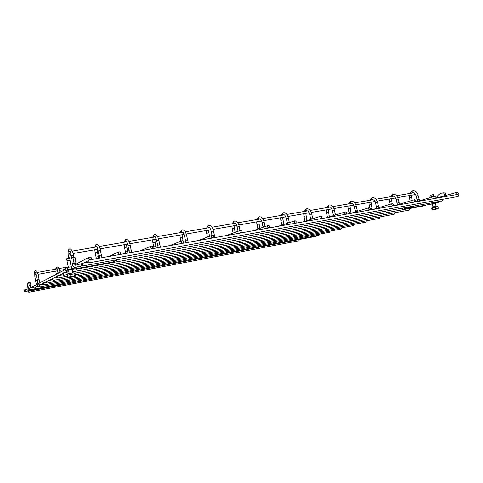 <?xml version="1.0" encoding="UTF-8"?>
<svg xmlns="http://www.w3.org/2000/svg" width="483" height="483" viewBox="0 0 483 483"><rect width="100%" height="100%" fill="white"/><g stroke="black" fill="none" stroke-linecap="round" stroke-linejoin="round"><path stroke-width="0.72" d="M63.188 272.907L63.623 275.25L63.188 272.907M74.032 273.33L394.013 214.343L394.303 212.846M414.746 199.672C416.008 200.155 416.195 200.88 415.295 201.846C413.991 201.423 413.786 200.699 414.686 199.684L414.746 199.672M320.627 216.245C322.052 216.746 322.252 217.525 321.219 218.576C319.728 218.159 319.505 217.386 320.543 216.269L320.627 216.245M82.219 263.295L82.708 265.94L82.219 263.295M82.732 265.94L442.392 200.898L442.802 199.268M436.354 195.863C437.58 196.346 437.761 197.064 436.892 198.006C435.624 197.577 435.425 196.871 436.294 195.875L436.354 195.863M28.66 290.851L28.793 292.233L28.425 290.893M28.799 292.233L299.043 240.739L299.273 239.822M151.324 246.07C153.057 246.571 153.286 247.441 152 248.667C150.159 248.298 149.881 247.441 151.173 246.107L151.324 246.07M268.355 225.452C269.876 225.953 270.082 226.762 268.971 227.867C267.377 227.463 267.141 226.66 268.258 225.476L268.355 225.452M39.334 284.946L39.703 286.914L39.334 284.946L43.512 284.167M39.709 286.908L329.774 232.196L330.04 231.128M32.349 290.15L32.295 290.524L32.12 290.192M32.301 290.524L309.289 237.612M345.387 211.886C346.776 212.381 346.969 213.148 345.967 214.174C344.53 213.752 344.313 212.997 345.315 211.904L345.387 211.886M240.745 230.319C242.321 230.82 242.526 231.641 241.379 232.776C239.725 232.371 239.477 231.562 240.637 230.343L240.745 230.319M72.607 271.802L409.252 210.105L409.53 208.499M52.544 278.28L52.949 280.454L52.544 278.28L57.694 277.327M74.919 276.361L365.873 222.168L366.156 220.864M294.962 220.767C296.435 221.268 296.64 222.059 295.566 223.14C294.026 222.723 293.797 221.939 294.871 220.785L294.962 220.767M369.302 207.672C370.642 208.167 370.835 208.916 369.869 209.924C368.481 209.501 368.263 208.759 369.229 207.69L369.302 207.672M392.407 203.603C393.711 204.092 393.899 204.834 392.969 205.818C391.616 205.39 391.411 204.659 392.341 203.621L392.407 203.603M89.79 256.908C91.643 257.403 91.885 258.302 90.514 259.6C88.528 259.262 88.22 258.381 89.603 256.95L89.79 256.908M34.903 272.889L35.265 274.821L34.903 272.889M57.598 275.727L58.02 277.979L57.598 275.727M75.493 274.742L379.342 218.425L379.614 217M47.835 280.653L48.228 282.754L47.835 280.653L52.629 279.766M48.24 282.754L353.158 225.7L353.435 224.48M212.079 235.366C213.703 235.873 213.921 236.706 212.725 237.871C211.017 237.479 210.757 236.652 211.959 235.396L211.264 231.411L213.377 231.043M35.482 286.896L35.839 288.798L35.482 286.896M35.845 288.792L318.997 235.197L319.251 234.183M457.262 192.18C458.458 192.663 458.633 193.363 457.799 194.287C456.568 193.864 456.375 193.164 457.208 192.192L457.262 192.18M68.834 251.679L69.286 254.161L68.834 251.679M397.702 197.565L414.016 194.758C414.686 194.335 414.722 193.713 414.136 192.892M396.573 195.7L413.659 192.789M119.09 251.746C120.889 252.247 121.118 253.128 119.79 254.396C117.87 254.04 117.58 253.17 118.921 251.788L119.09 251.746M76.073 268.693L75.934 269.248L75.626 268.777M75.952 269.242L425.493 205.595L425.994 205.088M182.296 240.612C183.975 241.12 184.192 241.971 182.954 243.166C181.179 242.78 180.914 241.941 182.157 240.643L182.296 240.612M88.655 260.047L89.162 262.794L88.655 260.047M89.186 262.788L458.21 196.496C459.11 195.663 459.007 194.945 457.896 194.347L457.812 194.365M43.446 282.875L43.826 284.904L43.446 282.875M43.832 284.904L341.149 229.039L341.415 227.898M296.091 239.532L289.818 241.307L315.007 236.531L318.448 235.577L316.836 235.776M320.132 234.02L319.136 235.124M289.697 240.739L289.818 241.307M434.893 202.818L441.462 201.133L439.325 201.447M434.917 202.908L438.667 202.232L438.594 201.93M438.667 202.232L436.203 202.914M431.633 204.061L402.798 209.302L402.526 208.107M402.798 209.302L414.975 205.855M441.462 201.133L441.812 201M432.551 204.623L431.548 203.904L436.203 202.866M437.296 196.406C438.522 194.438 440.128 193.321 442.102 193.055L443.883 193.128L444.438 195.555L443.69 196.068M445.284 195.609L445.688 195.331L444.438 195.555M445.688 195.331L445.139 192.91L443.883 193.128M445.139 192.91L442.694 192.952M436.39 206.905L437.26 206.748M432.816 207.086L432.84 207.696M432.708 207.104L432.2 207.261L432.327 207.817M437.024 206.03L432.732 206.706L432.901 207.455M30.864 289.685L28.926 288.411L28.056 288.864L29.976 290.126L35.682 288.556M62.404 283.769L59.602 284.982L24.446 291.647L30.157 290.205M35.621 288.568L35.446 286.95M28.926 288.411L28.678 287.095L30.302 286.793L31.371 287.946L35.313 286.98M25.575 291.074L25.273 289.504L28.08 288.973M24.446 291.647L24.15 290.096L25.273 289.504M28.056 288.864L27.646 286.045C27.603 283.986 27.809 282.917 28.268 282.839L28.775 283.177L29.209 285.435L28.678 287.095M29.209 285.435L30.846 285.133L30.302 286.793M28.775 283.177L30.411 282.875L30.846 285.133M30.411 282.875L29.837 282.549M73.06 273.988L74.098 273.813M67.94 274.139L68.073 275.044M69.19 274.755L69.123 274.416M73.935 272.841L67.843 273.65L68.037 274.616M67.644 269.514L65.495 270.619L65.102 268.62L67.252 267.491L67.644 269.514L75.65 267.89L73.778 268.186L75.481 267.334C74.122 267.443 73.241 266.845 72.848 265.535L72.492 263.718L74.545 263.35L75.082 265.288L82.104 263.573M67.252 267.491L71.273 266.767M81.923 263.609L82.454 265.644M81.307 263.917L81.712 265.97L82.327 265.662M81.712 265.97L77.371 266.996L76.966 264.95M75.481 267.334L77.371 266.996M65.495 270.619L67.59 270.239M72.993 269.254L112.436 262.082L118.45 259.48M73.042 268.904L67.451 269.997L68.622 270.921M74.056 257.367L75.1 257.68L75.716 260.82L74.545 263.35M72.848 265.535L71.17 266.411C71.562 267.703 72.432 268.294 73.778 268.186L73.821 268.397M71.17 266.411L70.657 262.474C70.766 259.359 71.297 257.765 72.257 257.68L73.03 258.043L73.645 261.182L72.492 263.718M75.716 260.82L73.645 261.182M75.1 257.68L73.03 258.043M69.908 258.302L66.135 258.954M69.721 258.188L66.491 258.791M74.998 276.433L68.882 277.689L74.998 276.433M74.406 275.871L74.002 273.813L75.306 273.776L75.704 275.823L75.113 276.161L74.406 275.871L67.554 277.339L67.149 275.286L69.908 274.567L70.313 276.632M74.002 273.813L69.908 274.567M433.456 194.655L430.395 195.319M433.016 194.619L430.613 195.217M437.218 208.946L432.762 209.9L437.218 208.946M437.906 208.62L438.268 208.227L432.019 209.688L431.657 208.101L435.406 207.086L435.775 208.692M432.641 209.423L432.279 207.829M435.406 207.086L437.906 206.627L438.268 208.227M371.952 208.227L370.449 208.487M371.137 204.55L369.193 204.985L369.803 207.744M372.061 199.89C371.035 199.298 370.926 198.634 371.741 197.891L371.813 197.873M372.496 199.817L372.725 199.739C371.487 199.382 371.288 198.718 372.127 197.764L372.206 197.746M376.378 206.676L375.557 202.987L377.531 202.546M376.891 208.276L376.384 206.712L378.358 206.271M283.684 223.852L281.674 224.281L281.818 225.144M282.845 219.934L280.84 220.369L281.667 224.233M283.793 214.929L283.926 214.905C282.525 214.561 282.307 213.86 283.255 212.804L283.364 212.78M283.261 215.056C282.126 214.446 282.012 213.74 282.923 212.925L283.032 212.9M283.974 214.887L283.926 214.905C284.451 214.392 285.242 215.563 286.286 218.413M287.144 222.391L286.298 218.467L288.339 218.026M287.373 223.291L287.216 222.367L289.19 222.005M391.562 200.994L389.63 201.423L390.258 204.249M392.594 196.382C391.592 195.796 391.484 195.138 392.268 194.414L392.341 194.395M393.017 196.309L393.253 196.237C392.051 195.875 391.858 195.223 392.673 194.287L392.739 194.269M396.99 203.041L396.181 199.413L398.143 198.966M397.563 204.75L397.002 203.077L398.964 202.637M127.633 251.48L125.429 251.921L125.671 253.46M126.763 247.133L124.554 247.568L125.417 251.854M128.895 250.266L127.959 245.859L130.241 245.4C129.758 242.061 128.46 240.033 126.347 239.326L125.882 239.447C124.741 240.697 125.019 241.464 126.721 241.735L126.6 241.808M126.057 241.905C124.729 241.301 124.584 240.522 125.634 239.568M129.577 252.766L128.852 250.285L131.128 249.826L130.253 245.473M131.805 252.368L131.147 249.892M234.865 232.42L233.114 233.054M234.285 228.399L232.226 228.827L233.066 232.824M234.865 223.315L235.046 223.249C233.555 222.917 233.319 222.198 234.333 221.087L234.46 221.057M234.388 223.4C233.18 222.784 233.066 222.053 234.038 221.202L234.213 221.136M235.1 223.231L235.046 223.249C235.668 223.098 236.356 224.323 237.111 226.938M237.98 231.055L237.123 226.998L239.212 226.557M238.028 231.285L239.803 230.645M306.802 219.759L304.815 220.194L304.978 221.305M305.968 215.907L303.982 216.336L304.803 220.145M306.53 211.083C305.419 210.479 305.31 209.779 306.198 208.988L306.288 208.964M307.236 210.914L307.188 210.932C305.836 210.582 305.618 209.894 306.542 208.861L306.639 208.837M310.533 218.274L309.694 214.41L311.716 213.969M310.841 219.409L310.623 218.238L312.561 217.881M208.771 232.842L206.682 233.277L207.479 237.087M209.211 227.692L209.35 227.632C207.817 227.312 207.569 226.581 208.614 225.44L208.753 225.404M208.692 227.789C207.455 227.173 207.34 226.424 208.336 225.555L208.469 225.501M209.405 227.614L209.35 227.632C209.773 227.36 210.407 228.622 211.252 231.417M212.719 235.438L214.247 235.227M259.812 228.079L257.777 228.513L257.88 229.063M258.966 224.094L256.932 224.529L257.765 228.459M259.776 219.034L259.89 219.004C258.447 218.666 258.218 217.96 259.202 216.873L259.317 216.849M259.232 219.161C258.061 218.545 257.946 217.827 258.888 216.994L258.997 216.97M259.945 218.986L259.89 219.004C260.814 219.107 261.557 220.308 262.112 222.603M262.969 226.654L262.124 222.663L264.183 222.222M263.114 227.251L263.024 226.63L265.04 226.267M329.201 215.792L327.226 216.227L327.402 217.549M328.374 212.001L326.399 212.435L327.214 216.185M329.062 207.231C327.981 206.633 327.872 205.945 328.73 205.172L328.82 205.148M329.762 207.068L329.72 207.08C328.41 206.73 328.199 206.048 329.092 205.046L329.183 205.021M333.179 214.283L332.346 210.485L334.351 210.045M333.56 215.605L333.185 214.331L335.19 213.891M350.906 211.952L348.943 212.387L349.112 213.703M350.084 208.221L348.128 208.65L348.937 212.345M350.893 203.506C349.843 202.908 349.734 202.232 350.567 201.471L350.652 201.453M351.334 203.428L351.558 203.355C350.284 202.999 350.078 202.329 350.942 201.345L351.026 201.326M355.114 210.419L354.293 206.676L356.279 206.235M355.566 211.898L355.126 210.461L357.112 210.02M65.296 269.592L39.497 283.008C38.58 283.666 38.598 284.3 39.552 284.904M70.705 261.448L70.15 261.563M38.392 275.829L39.075 279.361L37.161 279.766C37.674 282.633 38.459 284.348 39.528 284.91M70.892 256.871L68.58 257.312L68.767 258.266M35.911 272.684C34.625 272.346 34.45 271.718 35.398 270.8L35.664 270.728C37.004 271.084 37.909 272.774 38.386 275.793L36.473 276.198L37.155 279.729M69.715 251.522C68.363 250.991 68.175 250.206 69.141 249.174M70.283 251.383C68.538 251.057 68.26 250.26 69.461 248.999L69.896 248.878C71.665 249.355 72.879 251.474 73.531 255.241L73.549 255.32M35.156 270.933C34.396 271.772 34.559 272.376 35.651 272.756M71.641 257.976L71.116 255.718L73.531 255.241L73.953 257.385M35.561 280.617L34.885 277.133L36.581 276.753M36.557 286.691L36.859 286.51C35.537 286.184 35.368 285.562 36.352 284.638L35.567 280.653L37.269 280.267M74.817 264.714L89.21 257.155M37.759 282.157C38.066 284.578 37.813 286.021 36.986 286.473L37.644 285.755M182.375 237.443L180.256 237.877L180.926 241.138M182.109 232.329C180.835 231.707 180.714 230.952 181.741 230.059L181.819 230.023M182.816 232.154L182.767 232.172C181.179 231.864 180.92 231.122 182 229.944L182.151 229.908M186.052 242.714L184.47 236.06L186.643 235.686M185.345 240.329L187.519 239.942M411.383 197.541L409.463 197.976L410.152 201.025M412.512 192.983C411.54 192.397 411.431 191.751 412.192 191.039L412.265 191.026M412.935 192.91L413.176 192.832C412.005 192.469 411.812 191.829 412.603 190.912L412.669 190.894M416.992 199.515L416.183 195.941L418.139 195.5M417.62 201.308L416.998 199.551L418.954 199.111M98.315 256.672L96.057 257.113L96.31 258.683M97.439 252.247L95.181 252.681L96.045 257.047M59.838 271.929L57.96 272.291L58.159 273.306M72.257 251.094L97.053 246.855M96.491 246.952C95.145 246.384 94.982 245.599 95.996 244.603M59.928 272.382L59.832 271.893C59.288 268.777 58.352 267.117 57.03 266.912L56.759 266.984C55.829 267.902 56.004 268.518 57.29 268.838M97.113 246.801C95.38 246.499 95.103 245.72 96.28 244.458L96.727 244.338C98.617 244.869 99.866 246.946 100.482 250.562L100.5 250.641M56.553 267.087C55.75 267.902 55.895 268.512 56.982 268.916M99.093 255.519L98.134 251.033L99.649 250.665L100.482 250.562L101.394 255.145M56.306 274.266L56.113 273.263L57.972 272.907M99.764 258.067L99.033 255.543L101.382 255.072L102.034 257.662M56.922 277.471L56.789 276.735L57.543 276.517M155.924 246.469L153.763 246.91L153.999 248.419M155.055 242.2L152.894 242.635L153.751 246.843M154.578 237.032C153.268 236.41 153.147 235.638 154.204 234.72L154.216 234.714M155.272 236.857L155.242 236.869C153.594 236.579 153.328 235.825 154.439 234.611L154.91 234.49C156.583 234.478 157.923 236.453 158.937 240.419L158.949 240.492M157.633 245.207L156.721 240.872L158.225 240.51L158.937 240.419L159.837 244.833M158.321 247.652L157.603 245.219L159.819 244.766L160.519 247.26M316.679 235.819L318.774 235.239M35.301 288.725L34.993 287.137M32.258 289.42L31.95 287.838M69.92 260.379L66.992 260.868L68.363 267.292M67.095 260.826L69.89 260.162M433.486 196.291L431.391 196.696L431.277 197.336M431.15 196.774L433.462 196.122M68.809 271.875L63.207 272.901M67.952 274.453L63.635 275.244M371.016 202.166L372.145 209.604M371.687 197.903L369.429 200.336M368.982 202.516L369.181 204.943M371.741 197.891L372.079 197.776M378.841 207.69L377.519 202.504C376.649 199.31 375.043 197.692 372.701 197.638L372.127 197.764M375.551 202.945C375.279 201.079 374.337 200.01 372.725 199.739M414.565 202.057L415.295 201.846M394.714 205.589L414.649 199.696M282.646 217.392L283.805 224.48M282.821 212.967L280.901 215.46M280.575 217.748L280.828 220.314M289.347 222.633L288.327 217.972C287.47 214.573 285.954 212.81 283.793 212.683L283.255 212.804M320.573 218.781L321.219 218.576M303.246 221.866L320.477 216.287M88.757 262.124L82.255 263.289M392.16 203.675L391.459 198.646M392.631 194.299L389.902 196.841M389.431 198.99L389.618 201.387M399.519 204.17L398.131 198.93C397.261 195.784 395.631 194.196 393.253 194.16L392.673 194.287M396.169 199.37C394.822 196.599 393.85 195.555 393.253 196.237M436.149 198.217L436.892 198.006M415.785 201.84L436.264 195.887M126.401 244.32L127.892 253.062M125.145 239.942L124.258 242.212M124.179 244.7L124.542 247.501M126.721 241.735L128.007 245.841M151.559 248.854L152 248.667M139.992 250.912L150.938 246.203M235.112 232.329L234.038 225.772M233.869 221.274L232.19 223.774M231.931 226.135L232.214 228.767M240.051 230.554L239.2 226.497C238.62 223.279 237.165 221.437 234.847 220.966L234.333 221.087M240.83 232.969L241.379 232.776M268.385 228.067L268.971 227.867M252.669 230.862L268.162 225.513M305.793 213.408L306.959 220.665M306.107 209.018L304.091 211.5M303.729 213.758L303.97 216.287M306.977 211.005L307.188 210.932C307.925 210.564 308.758 211.705 309.688 214.361M312.803 218.769L311.704 213.921C310.841 210.576 309.301 208.849 307.085 208.741L306.542 208.861M345.303 214.38L345.967 214.174M327.263 217.591L345.26 211.922M209.495 236.326L208.499 230.174M208.119 225.658L206.585 228.151M206.368 230.536L206.67 233.211M214.983 237.57L213.365 230.977C212.605 227.487 211.186 225.603 209.115 225.32L208.614 225.44M226.02 235.607L240.522 230.385M68.58 277.544L52.961 280.448M258.743 221.516L259.866 228.374M258.755 217.048L256.95 219.548M256.648 221.872L256.92 224.474M259.202 216.873L259.721 216.758C261.84 216.903 263.32 218.708 264.171 222.162L265.113 226.563M294.95 223.339L295.566 223.14M278.395 226.286L294.793 220.816M328.217 209.544L329.382 216.927M328.657 205.197L326.556 207.66M326.164 209.894L326.387 212.387M329.503 207.159L329.72 207.08C330.71 206.893 331.58 208.01 332.34 210.437M328.73 205.172L329.032 205.064M335.516 214.989L334.339 209.99C333.469 206.7 331.906 205.009 329.647 204.925L329.092 205.046M369.181 210.135L369.869 209.924M350.489 213.462L369.187 207.702M349.946 205.794L351.099 213.269M350.507 201.496L348.321 203.941M347.905 206.15L348.116 208.608M350.567 201.471L350.893 201.363M357.517 211.294L356.267 206.193C355.397 202.951 353.81 201.296 351.509 201.224L350.942 201.345M354.28 206.633C353.731 204.46 352.825 203.367 351.558 203.355M392.256 206.03L392.969 205.818M372.961 209.459L392.305 203.633M40.445 284.741L43.379 283.261M44.587 282.658L47.769 281.064M49.018 280.436L52.466 278.703M53.764 278.051L57.519 276.167M58.86 275.491L63.092 273.366M64.493 272.666L68.23 270.788M39.075 279.361L39.89 282.803M71.243 258.647L70.47 253.955M68.526 249.995C67.934 251.734 67.946 254.149 68.568 257.234M36.122 272.629C35.591 272.545 35.706 273.722 36.466 276.161M71.194 255.688L70.385 251.353M34.879 277.097L34.673 271.633M75.469 264.304L75.022 262.323M83.68 263.03L88.516 260.603M90.164 259.776L90.514 259.6M30.562 287.651L36.074 284.783M68.278 266.888L58.854 268.584M57.199 268.88L37.439 272.436M35.778 272.732L34.921 272.889M65.253 269.393L59.494 270.438M57.622 270.776L38.048 274.314M36.14 274.664L35.271 274.821M63.309 274.676L57.616 275.721M67.336 276.252L58.032 277.979M183.443 242.871L183.48 243.172M183.051 240.727L182.079 234.726M181.457 230.21L180.093 232.673M179.917 235.094L180.244 237.811M182.592 232.251L182.767 232.172C182.997 231.774 183.564 233.066 184.476 236.054M188.231 242.327L186.625 235.613C185.738 231.9 184.361 229.968 182.483 229.83L182 229.944M212.206 238.065L212.725 237.871M198.392 240.522L211.814 235.45M39.395 286.153L35.494 286.89M412.041 200.463L411.299 195.223M412.156 191.051L409.765 193.448M409.276 195.573L409.451 197.939M412.198 191.039L412.573 190.924M419.576 200.741L418.127 195.458C417.258 192.367 415.609 190.809 413.194 190.785L412.603 190.912M416.177 195.905C414.867 193.218 413.865 192.198 413.176 192.832M457.039 194.504L457.799 194.287M436.203 198.211L457.184 192.198M393.742 196.189L375.973 199.219M373.19 199.696L354.733 202.848M351.992 203.319L332.811 206.591M330.13 207.05L310.195 210.455M307.562 210.902L286.83 214.446M284.258 214.887L262.692 218.57M260.18 218.998L237.739 222.826M235.293 223.249L211.928 227.239M209.556 227.644L185.218 231.798M182.912 232.19L157.555 236.525M155.321 236.905L128.895 241.415M126.733 241.79L99.172 246.493M70.228 251.438L68.87 251.667M395.655 197.921L377.09 201.121M375.037 201.471L355.832 204.78M353.779 205.136L333.904 208.559M331.839 208.916L311.269 212.46M309.192 212.816L287.892 216.487M285.809 216.849L263.736 220.653M261.635 221.015L238.765 224.957M236.646 225.32L212.937 229.407M210.793 229.775L186.203 234.014M184.035 234.388L158.515 238.783M156.317 239.163L129.818 243.728M127.584 244.114L100.066 248.854M97.789 249.246L73.12 253.503M70.796 253.901L69.311 254.155M97.047 249.379L98.58 258.278M60.387 274.724L60.478 275.195M95.411 245.189L94.801 247.242M94.777 249.765L95.163 252.609M57.453 268.796C57.151 269.055 57.32 270.208 57.954 272.255M98.2 251.009L97.161 246.783M56.106 273.233L55.793 271.108M55.732 269.146L56.07 267.63M58.057 273.354L57.676 271.005M119.398 254.577L119.79 254.396M109.092 256.407L118.619 251.927M154.729 239.435L156.172 248.033M153.811 234.955L152.67 237.358M152.537 239.816L152.882 242.569M156.746 240.86L155.242 236.869M182.477 243.354L182.954 243.166M169.738 245.618L181.976 240.715M457.896 194.347L88.691 260.035M47.914 282.036L43.458 282.869M318.81 235.233L316.739 235.807M441.54 201.115L437.151 202.335M436.203 202.8L435.606 203.947M442.102 193.055L443.352 192.832M437.175 206.682L437 205.927M29.904 282.537L28.268 282.839M74.08 273.595L73.893 272.629M72.305 270.245L73.036 268.747M72.257 257.68L74.322 257.324M69.908 258.176L69.902 260.283L71.176 266.785M67.022 260.615L66.34 258.985M68.357 269.58L69.099 273.354M69.298 274.38L69.365 274.712M72.033 268.862L72.788 272.726M433.456 194.595L433.577 196.666M431.09 196.617L430.486 195.325M432.321 203.609L433.003 206.646M435.37 202.926L436.077 206.042M437.797 208.722L438.226 208.33"/></g></svg>
